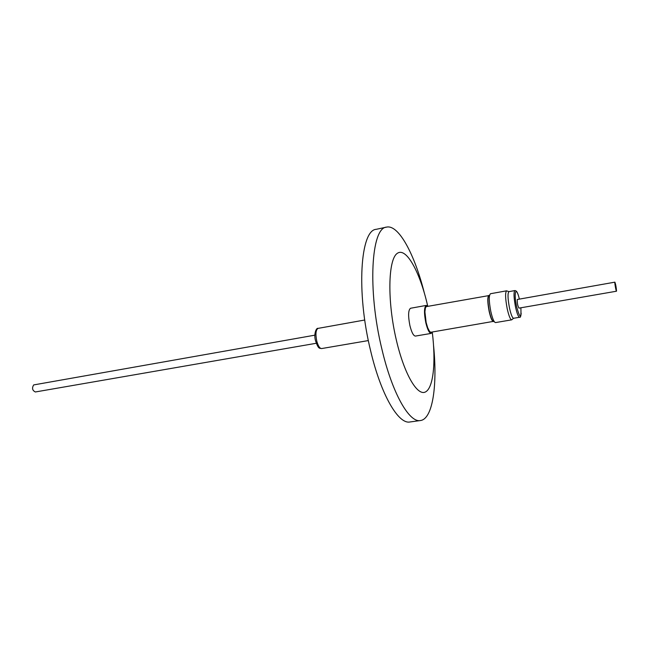 <?xml version="1.0" encoding="UTF-8"?>
<svg xmlns="http://www.w3.org/2000/svg" width="649" height="649" viewBox="0 0 649 649"><rect width="100%" height="100%" fill="white"/><g stroke="black" fill="none" stroke-linecap="round" stroke-linejoin="round"><path stroke-width="0.97" d="M432.38 331.996L431.187 333.399C429.322 333.221 427.529 329.676 425.817 322.772C423.935 312.907 424.089 307.123 426.288 305.411L427.886 306.336M431.187 333.399L415.425 336.077C413.462 335.914 411.62 332.402 409.892 325.547C408.01 315.747 408.229 309.979 410.557 308.259L426.288 305.411M427.707 306.125C420.09 272.223 406.258 246.709 397.229 253.394C388.053 259.462 387.137 301.087 396.344 340.1C404.222 373.921 417.169 395.963 425.249 392.061C433.402 388.394 436.023 362.247 432.283 332.247M424.324 292.95C414.622 254.319 398.656 224.359 386.593 227.109C371.204 227.604 367.366 289.722 381.831 348.87C392.174 393.286 409.3 423.018 420.447 420.536C432.729 419.027 437.572 385.417 433.581 345.787M386.593 227.109L376.242 229.316C360.39 229.933 356.074 291.88 370.611 350.744C381.004 394.949 398.462 424.495 409.965 421.972L420.447 420.536M429.378 331.087L427.642 327.688L426.093 322.464L424.892 311.991L425.371 308.202M493.905 321.296L431.05 332.215C430.019 332.304 428.9 330.812 427.691 327.753L426.133 322.48L424.917 311.918C425.014 308.624 425.566 306.847 426.563 306.571L489.387 295.498M493.475 321.604C492.112 321.369 490.676 318.002 489.176 311.504C487.44 302.247 487.342 296.861 488.884 295.352M494.027 321.271L493.573 321.352C492.226 321.117 490.822 317.807 489.346 311.423C487.642 302.329 487.545 297.039 489.054 295.555L489.516 295.473M513.57 318.286L511.704 319.843C510.317 319.559 508.808 315.828 507.185 308.64C505.279 298.394 505.092 292.456 506.626 290.817L490.466 293.729C488.794 295.392 488.908 301.306 490.814 311.488C492.461 318.627 494.027 322.326 495.52 322.585L511.704 319.843M519.573 317.264L513.61 318.278C512.345 318.018 510.974 314.587 509.489 307.991C507.737 298.589 507.559 293.145 508.946 291.644L514.9 290.565C513.554 292.066 513.765 297.526 515.509 306.936C516.993 313.556 518.34 316.996 519.573 317.264C520.328 317.791 520.863 316.428 521.171 313.167M616.477 291.214L518.965 308.121C517.659 305.882 517.107 303.002 517.31 299.481L614.895 282.153C615.747 284.546 616.29 287.531 616.534 291.109L616.477 291.214C616.12 291.531 614.579 283.094 614.838 282.25L614.895 282.153M314.87 335.168L33.691 384.922C31.769 388.126 32.328 390.471 35.362 391.972L316.29 343.264M520.879 307.788C521.35 319.065 519.922 318.651 516.588 306.563C513.464 292.131 516.198 285.317 519.346 299.035M316.761 341.058C318.132 346.014 319.754 348.513 321.628 348.562C319.568 347.945 318.643 349.77 315.625 341.082C313.418 334.024 316.404 327.453 318.091 328.378C315.803 329.741 315.357 333.967 316.761 341.058M368.356 340.571L321.628 348.562M508.905 291.652L507.218 291.052M517.797 293.875C517.107 291.726 516.142 290.622 514.9 290.565M364.754 320.014L318.091 328.378"/></g></svg>
